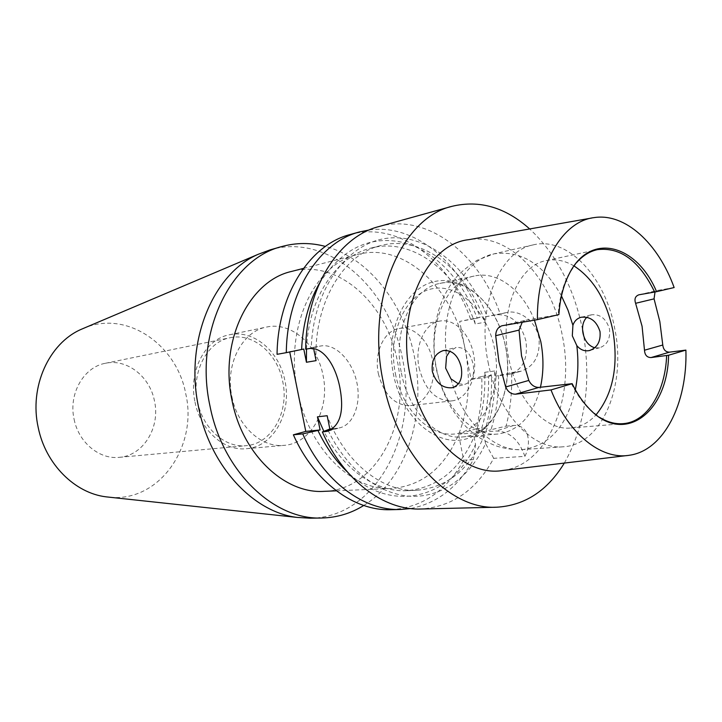 <?xml version="1.0" encoding="UTF-8"?>
<svg xmlns="http://www.w3.org/2000/svg" width="722" height="722" viewBox="0 0 722 722"><rect width="100%" height="100%" fill="white"/><g stroke="black" fill="none" stroke-linecap="round" stroke-linejoin="round"><path stroke-width="0.54" stroke-dasharray="3.61 2.71" d="M231.933 396.865C237.538 426.251 261.653 447.965 284.089 445.357C311.615 443.561 330.333 408.192 322.996 375.16C317.382 344.665 291.183 321.425 266.589 327.048C242.05 331.272 224.777 364.682 231.933 396.865M195.03 402.163C200.454 430.42 224.127 451.268 246.265 448.714C273.439 446.936 292.076 412.785 284.946 380.927C279.504 351.524 253.684 329.241 229.415 334.782C205.201 338.97 188.099 371.216 195.03 402.163M197.539 401.567C202.674 428.372 225.156 448.154 246.184 445.673C271.842 443.922 289.468 411.612 282.717 381.46C277.555 353.627 253.151 332.553 230.21 337.715C207.205 341.641 190.969 372.227 197.539 401.567M74.113 419.32C78.653 442.568 99.465 459.634 119.283 457.342C143.452 455.672 160.537 427.262 154.463 400.89C149.869 376.541 126.973 358.437 105.367 363.283C83.707 367.056 68.265 393.878 74.113 419.32M309.973 518.197C376.126 517.954 419.202 434.482 402.452 358.653C389.826 288.222 328.519 232.556 270.272 249.821M363.735 505.49C406.296 479.498 426.512 415.222 414.428 356.785C404.347 304.007 368.789 257.799 325.414 246.428M109.861 497.25C159.761 502.232 198.027 445.88 185.734 393.716C176.917 345.08 127.451 310.252 84.799 327.815M324.196 491.339C376.523 490.03 410.908 422.74 397.299 360.919C386.965 303.619 337.968 258.792 291.661 271.418M369.348 229.939C414.924 223.54 460.898 262.772 480.076 317.283L459.679 321.407L465.356 350.414C454.508 289.721 404.717 241.653 357.67 254.469C314.44 263.656 283.945 328.185 297.735 391.55C308.682 449.102 352.444 491.42 392.281 488.451C422.532 485.563 444.644 467.567 458.605 434.482L463.677 460.23L473.379 459.616C458.299 486.998 437.361 503.306 410.565 508.55M498.55 375.377C499.001 394.555 496.465 412.668 490.96 429.716L506.077 426.151C510.463 409.04 512.277 391.18 511.528 372.579L495.653 376.162L510.183 374.177C522.8 369.637 528.062 358.599 525.968 341.064C520.851 322.815 511.104 314.052 496.718 314.774L484.119 317.03L507.566 312.346L496.718 314.774M511.528 372.579L520.932 371.243C534.379 366.487 540.39 355.341 538.955 337.815C536.094 321.552 519.795 309.819 507.566 312.346M458.416 383.851L464.995 384.303C472.125 381.703 474.841 375.016 473.154 364.249C470.284 352.498 464.589 346.903 456.087 347.472L449.896 351.118M594.693 347.805L599.513 347.805C607.094 345.134 610.424 338.907 609.53 329.124C606.281 318.772 600.298 313.989 591.562 314.765L586.778 317.292M488.072 362.128C497.377 412.605 532.304 450.068 563.106 446.801C602.383 444.96 626.47 385.223 614.864 329.304C605.749 277.627 568.169 236.202 533.233 244.875C499.57 250.913 476.466 306.67 488.072 362.128M574.035 265.958C564.812 260.525 555.525 258.747 546.157 260.633C518.089 265.299 499.001 311.723 508.613 357.769C516.302 399.726 545.3 431.034 570.912 427.984C580.425 427.072 588.809 422.686 596.056 414.816M534.451 320.153C522.529 290.181 497.476 270.786 474.589 275.975C446.539 280.741 427.243 324.756 436.431 368.094C443.759 407.605 472.35 437 497.972 434.012C519.317 430.727 533.477 415.141 540.453 387.245M401.414 373.103C408.553 411.423 436.9 439.897 462.468 436.945C494.227 435.086 514.669 389.654 505.59 347.002C498.523 307.635 468.091 276.779 439.761 283.448C411.784 288.24 392.434 331.073 401.414 373.103M419.076 367.769C424.906 389.844 435.736 400.89 451.548 400.918C467.657 399.555 478.253 376.288 473.542 354.159C469.841 333.799 454.192 318.104 439.743 321.091C424.671 323.257 414.383 345.82 419.076 367.769M378.355 373.689C384.059 394.979 394.772 405.611 410.493 405.593C426.512 404.221 437.18 381.685 432.577 360.314C428.985 340.64 413.471 325.541 399.095 328.51C384.095 330.685 373.788 352.526 378.355 373.689M502.945 470.446C548.413 464.751 575.326 397.912 562.429 336.172C552.249 279.215 510.129 232.728 468.804 239.668M674.14 287.546L657.679 290.415L655.007 291.968M571.454 383.635C576.057 393.012 581.427 400.936 587.555 407.398L599.422 417.244M582.573 329.638C573.891 287.582 556.256 254.018 529.686 228.946M378.933 226.564C427.37 212.692 479.453 253.991 500.084 313.691M390.81 509.714C422.054 507.665 446.34 491.168 463.677 460.23M277.058 354.322L289.73 351.957M470.509 318.998C450.113 260.75 398.282 220.742 350.107 234.551M495.653 376.162L494.642 370.982C495.626 392.488 492.729 412.587 485.978 431.269L490.96 429.716M494.642 370.982L484.679 372.317C485.635 393.652 482.729 413.598 475.951 432.126L485.978 431.269M484.679 372.317L485.68 377.462L488.577 376.676C489.011 395.701 486.457 413.67 480.933 430.583L475.951 432.126M488.577 376.676L491.375 375.214C492.088 393.526 490.229 411.098 485.816 427.938L480.933 430.583M485.816 427.938L476.132 428.796C480.563 412.082 482.431 394.645 481.745 376.478L491.375 375.214M506.077 426.151L513.667 425.475C528.694 424.392 531.888 443.037 524.894 456.358L493.704 458.335C476.439 490.021 452.107 506.907 420.718 509.01M564.324 463.073C584.793 426.792 591.273 384.474 583.755 336.1M493.704 458.335L485.554 443.57C470.464 476.43 442.405 497.566 410.944 496.285C379.564 494.85 346.632 469.643 327.707 429.581M313.682 348.717L313.402 347.318L311.245 347.787C313.393 287.888 348.094 241.987 388.319 238.116C428.624 233.955 468.795 267.979 487.052 316.371M311.245 347.787L305.686 349.195M485.554 443.57L484.083 436.088C469.679 469.417 447.252 487.494 416.811 490.301C382.552 492.332 344.71 462.576 327.165 415.728M316.083 360.648C313.556 303.439 343.085 254.243 380.611 245.597C422.406 234.289 467.477 270.172 485.139 322.229L484.119 317.03M306.507 349.042C308.474 297.69 336.569 256.256 370.928 248.106C412.65 236.816 457.649 272.329 475.238 323.961L485.139 322.229M484.083 436.088L474.056 436.909C459.625 469.977 437.207 487.91 406.811 490.698C376.379 492.305 343.013 469.652 323.844 431.296M319.395 283.385C341.858 248.539 370.007 234.948 403.842 242.601C435.131 250.985 462.73 280.452 477.152 318.149L474.228 318.799L475.238 323.961M474.056 436.909L475.518 444.328C452.568 497.584 392.452 515.454 347.273 471.863M475.518 444.328L473.379 459.616M480.076 317.283L477.152 318.149M476.132 428.796L458.741 434.157C468.74 408.147 470.943 380.232 465.356 350.414L471.033 379.357L485.68 377.462M481.745 376.478L471.033 379.357M502.268 325.703L525.679 320.234L522.214 322.265M525.896 320.198L558.891 314.602M576.553 262.655L568.052 275.515C562.519 286.589 559.234 299.648 558.187 314.684M474.228 318.799L459.679 321.407M332.806 428.688L339.611 427.857C353.554 424.816 361.749 403.345 356.614 381.46C351.668 359.529 334.764 343.239 320.739 346L313.402 347.318M303.772 349.051L289.657 351.587M524.894 456.358C518.947 439.716 509.335 431.269 496.068 431.016L458.56 434.211M450.943 378.87C462.658 422.451 494.525 452.306 522.845 449.571C549.758 445.555 567.266 425.61 575.344 389.745M395.394 373.689C403.21 414.013 434.969 441.214 460.979 432.622C487.133 424.608 501.971 385.747 494.615 348.897C487.621 311.958 459.544 283.448 432.677 288.665C405.719 293.276 387.182 333.456 395.394 373.689M561.472 295.948C543.35 263.954 520.824 249.938 493.893 253.882C462.847 259.785 440.014 306.191 446.539 356.451M639.132 294.757L657.895 290.37M519.073 371.595L508.342 374.519M330.432 430.141L337.273 428.245M308.041 348.771L320.739 346M513.667 425.475L496.068 431.016M246.265 448.714L284.089 445.357M119.283 457.342L246.184 445.673M303.475 268.385L357.67 254.469M453.145 387.524L464.995 384.303M590.145 350.35L599.513 347.805M533.233 244.875L493.893 253.882L476.908 260.344C465.618 268.052 457.992 274.622 454.03 280.046C447.595 288.547 442.631 298.132 439.129 308.826C433.263 328.077 432.316 348.085 436.287 368.843C439.409 383.229 444.581 396.513 451.81 408.706C457.351 416.847 462.387 423.137 466.899 427.568L473.045 433.001C476.583 435.727 481.285 439.788 495.13 445.573C504.227 448.678 513.468 450.005 522.845 449.571L563.106 446.801M462.468 436.945L497.972 434.012M505.571 346.93C513.495 386.766 497.44 429.301 467.333 438.579C437.135 448.2 401.838 417.984 393.463 374.375C384.537 330.866 404.925 286.706 436.079 281.219C467.215 275.434 498.045 307.012 505.571 346.93M410.493 405.593L451.548 400.918M593.989 217.629L591.823 218.008M570.912 427.984L623.149 423.661M380.611 245.597L370.928 248.106M416.811 490.301L406.811 490.698M546.157 260.633L597.41 249.641M568.052 275.515L568.891 274.559M629.151 455.293L626.958 455.555M587.555 407.398L588.647 408.074M399.095 328.51L439.743 321.091M439.761 283.448L474.589 275.975M502.034 325.748L525.679 320.234M638.907 294.802L657.679 290.415M581.309 317.238L591.562 314.765M443.317 350.558L456.087 347.472M520.932 371.243L510.183 374.177M328.375 430.98L339.611 427.857M336.38 490.825L392.281 488.451M105.367 363.283L230.21 337.715M229.415 334.782L266.589 327.048"/><path stroke-width="1.08" d="M325.414 246.428C310.821 242.529 296.273 242.574 281.751 246.572L270.272 249.821L258.196 254.306C213.008 273.512 184.29 342.075 198.649 407.596C210.192 466.448 253.44 512.295 297.121 517.412L309.973 518.197L321.904 517.999C336.957 517.611 350.901 513.441 363.735 505.49M281.751 246.572C230.39 258.927 193.902 333.311 209.985 406.035C222.737 471.935 274.297 520.264 321.904 517.999M84.799 327.815L81.306 329.295C49.051 343.176 29.015 386.802 38.221 427.55C45.594 464.192 74.862 493.117 106.089 496.844L109.861 497.25M303.475 268.385L291.661 271.418C249.117 280.596 218.992 341.425 232.078 400.719C242.43 454.58 284.946 494.173 324.196 491.339L336.38 490.825M449.896 351.118L446.539 356.451L445.645 368.139L450.943 378.87L458.416 383.851M461.25 367.317C462.883 378.211 459.932 385.016 452.396 387.723C442.73 388.58 436.052 383.183 432.352 371.532C431.251 360.468 434.906 353.473 443.317 350.558C452.279 349.89 458.253 355.477 461.25 367.317M576.815 345.603L572.311 335.82L572.916 325.297C574.423 320.956 577.221 318.267 581.309 317.238C590.434 316.38 596.661 321.164 600.009 331.578C600.857 341.47 597.32 347.796 589.387 350.558C584.54 351.497 580.353 349.845 576.815 345.603C578.629 360.856 578.141 375.575 575.344 389.745M586.778 317.292C583.096 321.155 581.833 326.425 582.979 333.095C584.712 340.946 588.62 345.847 594.693 347.805M596.056 414.816C613.05 393.851 618.664 365.81 612.888 330.694C606.552 300.388 593.601 278.809 574.035 265.958M540.453 387.245C543.657 372.588 543.774 357.39 540.805 341.65L534.451 320.153M655.007 291.968L654.069 298.863L659.836 321.588L662.778 345.017C663.374 349.728 665.63 352.11 669.547 352.155L651.027 357.57C646.975 357.498 644.8 355.053 644.493 350.215L642.075 326.254L635.604 303.303C634.169 298.953 635.27 296.119 638.907 294.802L654.646 292.04C639.602 261.021 620.514 246.888 597.41 249.641C589.693 251.319 582.735 255.66 576.553 262.655M591.823 218.008L468.804 239.668C426.892 243.901 395.99 309.16 410.015 374.79C421.143 434.644 465.365 477.35 502.945 470.446L626.958 455.555M669.547 352.155L685.9 350.107C687.543 403.183 663.924 450.672 629.151 455.293C601.291 459.986 568.422 434.121 550.985 389.925L515.58 394.194C511.122 394.203 507.819 391.793 505.68 386.974L498.92 361.821L495.698 335.694C495.833 330.486 497.945 327.165 502.034 325.748L537.412 319.647L558.891 314.602C559.92 299.215 563.25 285.867 568.891 274.559C589.703 231.32 636.587 243.964 656.587 291.67L654.646 292.04M656.587 291.67L674.14 287.546C658.184 243.35 625.162 212.638 593.989 217.629C562.519 221.338 536.699 264.631 537.412 319.647M651.027 357.57L668.581 355.224C667.742 412.677 623.79 446.485 588.647 408.074C582.365 401.45 576.878 393.319 572.176 383.671L538.91 387.425L515.58 394.194M599.422 417.244C607.373 422.153 615.279 424.292 623.149 423.661C647.21 421.991 665.26 392.091 666.641 355.567M522.214 322.265L519.055 330.098L521.537 355.919L528.811 380.44C531.139 385.052 534.506 387.38 538.91 387.425M496.655 507.214L420.718 509.01C384.077 510.454 343.699 480.708 322.364 431.955L327.048 431.35C340.143 426.287 344.412 411.693 339.863 387.561C335.351 364.439 322.563 345.676 308.041 348.771L305.686 349.195C306.173 287.41 338.726 236.672 378.933 226.564L452.134 206.293C401.432 217.71 365.711 299.774 383.156 381.595C397.118 455.717 449.824 510.039 496.655 507.214C524.804 505.526 547.366 490.807 564.324 463.073M583.755 336.1L582.573 329.638M529.686 228.946C505.427 207.313 479.579 199.759 452.134 206.293M289.73 351.957L305.785 431.404L320.09 429.969L302.726 433.886C323.835 481.709 363.951 510.914 400.466 509.479L410.565 508.55M305.785 431.404L293.367 434.806C314.377 482.188 354.358 511.131 390.81 509.714L400.466 509.479M359.412 231.97L350.107 234.551C310.108 244.641 277.699 294.206 277.058 354.322L286.3 352.661C286.887 292.013 319.35 242.069 359.412 231.97L369.348 229.939M322.364 431.955L329.837 428.994L327.165 415.728L317.436 416.829L320.09 429.969M286.3 352.661L303.772 349.051L306.435 362.254L316.083 360.648L313.682 348.717M306.435 362.254L306.507 349.042M323.844 431.296L317.436 416.829M301.615 349.52C302.762 324.286 308.682 302.247 319.395 283.385M347.273 471.863C335.604 460.817 325.83 447.044 317.96 430.556M293.367 434.806L302.726 433.886M550.985 389.925L572.176 383.671M685.9 350.107L668.581 355.224M329.837 428.994L332.806 428.688M572.916 325.297L567.961 310.081L561.472 295.948M644.493 350.215L662.778 345.017M654.069 298.863L635.604 303.303M505.68 386.974L528.811 380.44M519.055 330.098L495.698 335.694M324.747 431.72L330.432 430.141M81.306 329.295L258.196 254.306M452.396 387.723L453.145 387.524M589.387 350.558L590.145 350.35M327.048 431.35L328.375 430.98M106.089 496.844L297.121 517.412"/></g></svg>
